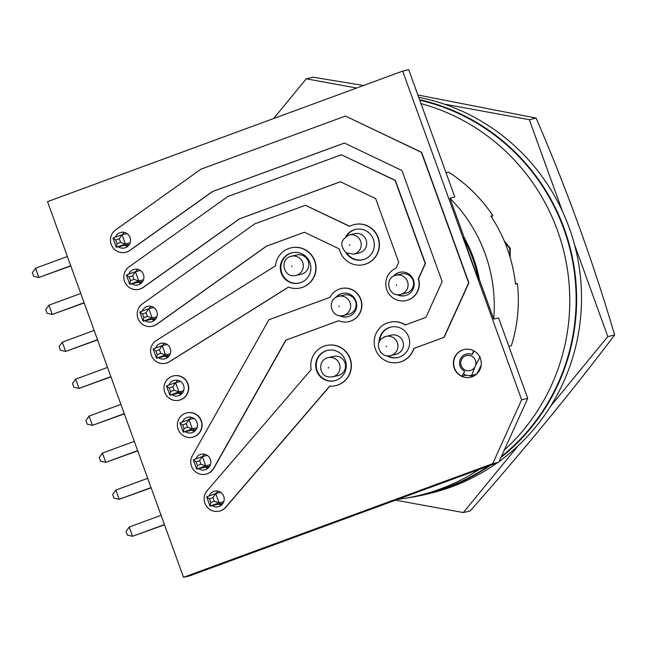 <?xml version="1.0" encoding="UTF-8"?>
<svg xmlns="http://www.w3.org/2000/svg" width="647" height="647" viewBox="0 0 647 647"><rect width="100%" height="100%" fill="white"/><g stroke="black" fill="none" stroke-linecap="round" stroke-linejoin="round"><path stroke-width="0.97" d="M444.028 104.062L529.295 119.695L536.137 118.094C566.934 189.547 593.105 261.841 614.65 334.984C571.139 392.446 522.97 451.105 470.134 510.976L463.284 512.57L395.6 500.163M529.295 119.695L562.453 211.302M574.455 244.469L607.8 336.577L614.65 334.984M273.632 118.538L306.266 78.805L313.116 77.203L363.533 85.493M417.881 94.98L536.137 118.094M306.266 78.805L356.618 88.032M607.8 336.577L550.589 406.251M518.255 445.637L463.284 512.57M291.425 256.228C279.334 258.501 283.143 278.024 295.186 275.59L295.905 275.444A9.867 9.665 76.9 0 0 303.152 263.992A9.867 9.665 76.9 0 0 291.425 256.228L296.9 254.95A9.867 9.665 76.9 0 1 308.627 262.714A9.867 9.665 76.9 0 1 301.381 274.166L295.905 275.444A9.867 9.665 76.9 0 1 295.218 275.582M391.5 335.106A9.867 9.665 76.9 0 1 399.514 352.672A9.867 9.665 76.9 0 1 395.988 354.313L390.513 355.591A9.867 9.665 76.9 0 0 397.04 341.907A9.867 9.665 76.9 0 0 386.024 336.383L391.5 335.106M328.134 357.662L333.617 356.376A9.867 9.665 76.9 0 1 345.53 365.79A9.867 9.665 76.9 0 1 338.098 375.592L332.623 376.869L328.547 376.958C318.348 375.583 317.952 359.514 328.134 357.662A9.867 9.665 76.9 0 1 340.047 367.067A9.867 9.665 76.9 0 1 332.623 376.869M396.15 275.193C383.8 277.531 388.151 297.483 400.347 294.474L400.639 294.409A9.867 9.665 76.9 0 0 407.836 282.747A9.867 9.665 76.9 0 0 396.15 275.193L401.625 273.916A9.867 9.665 76.9 0 1 413.312 281.469A9.867 9.665 76.9 0 1 406.114 293.131L400.639 294.409A9.867 9.665 76.9 0 1 400.356 294.474M354.791 233.672A9.867 9.665 76.9 0 1 366.574 244.995A9.867 9.665 76.9 0 1 359.271 252.888L353.796 254.166A9.867 9.665 76.9 0 0 356.723 236.284A9.867 9.665 76.9 0 0 349.307 234.95L354.791 233.672M338.721 296.302L344.204 295.024A9.867 9.665 76.9 0 1 355.931 302.788A9.867 9.665 76.9 0 1 348.684 314.24L343.209 315.518A9.867 9.665 76.9 0 1 342.522 315.655L343.209 315.518A9.867 9.665 76.9 0 0 350.456 304.066A9.867 9.665 76.9 0 0 338.721 296.302C326.63 298.574 330.455 318.106 342.498 315.663M397.808 499.347A202.309 198.176 -103.1 0 0 417.38 495.828A202.309 198.176 -103.1 0 0 440.227 488.986A202.309 198.176 -103.1 0 0 479.314 469.39M417.38 495.828L423.736 494.34A202.309 198.176 -103.1 0 0 446.584 487.506A202.309 198.176 -103.1 0 0 488.55 465.994M521.652 399.806L527.717 398.39L498.594 317.944L493.701 319.092A149.861 146.796 -103.1 0 0 449.956 198.241L454.849 197.1L408.726 69.698L402.66 71.113L47.522 201.646L183.513 577.302L189.571 575.887L498.772 462.241L492.707 463.656L521.652 399.806L402.66 71.113M445.791 172.078A149.861 146.796 76.9 0 1 446.592 172.587L448.549 172.126A149.861 146.796 -103.1 0 1 492.82 215.629L490.863 216.082A149.861 146.796 76.9 0 1 515.497 284.13L517.446 283.669A149.861 146.796 76.9 0 1 511.373 345.676L509.415 346.137A149.861 146.796 76.9 0 1 509.124 347.051M466.261 375.155L461.829 376.19A14.234 13.943 -103.1 0 1 464.247 349.477M469.455 375.567A14.234 13.943 -103.1 0 0 473.523 376.182M454.243 368.192A14.234 13.943 -103.1 0 0 470.571 377.241A14.234 13.943 -103.1 0 0 480.43 358.559A14.234 13.943 -103.1 0 0 464.101 349.509A14.234 13.943 -103.1 0 0 454.243 368.192M490.458 465.29A202.81 198.669 76.9 0 1 446.753 487.975A202.81 198.669 76.9 0 1 423.85 494.826A202.81 198.669 76.9 0 1 405.993 498.125M497.317 462.775A202.81 198.669 76.9 0 1 451.646 486.835A202.81 198.669 76.9 0 1 428.743 493.685L423.85 494.826M480.123 356.586L475.213 366.364A7.74 7.586 -103.1 0 0 465.686 355.793A7.74 7.586 -103.1 0 0 461.198 365.684A7.74 7.586 -103.1 0 0 475.213 366.364L471.606 375.365A12.738 12.479 76.9 0 1 463.624 374.12L464.619 371.249A137.196 134.39 76.9 0 1 461.829 376.19M473.564 350.706A137.196 134.39 76.9 0 1 472.189 354.548A9.244 9.05 -103.1 0 0 459.564 362.441A9.244 9.05 -103.1 0 0 464.619 371.249M187.711 383.857A12.487 12.236 -103.1 0 0 173.388 375.915A12.487 12.236 -103.1 0 0 164.742 392.3A12.487 12.236 -103.1 0 0 179.065 400.234A12.487 12.236 -103.1 0 0 187.711 383.857M173.509 375.883A12.487 12.236 76.9 0 1 173.631 375.858A12.487 12.236 76.9 0 1 187.962 383.8A12.487 12.236 76.9 0 1 179.308 400.178A12.487 12.236 76.9 0 1 179.187 400.21M201.096 420.825A12.487 12.236 -103.1 0 0 186.773 412.891A12.487 12.236 -103.1 0 0 178.127 429.268A12.487 12.236 -103.1 0 0 192.45 437.21A12.487 12.236 -103.1 0 0 201.096 420.825M186.894 412.859A12.487 12.236 76.9 0 1 187.015 412.835A12.487 12.236 76.9 0 1 201.346 420.768A12.487 12.236 76.9 0 1 192.571 437.178M151.358 355.324A12.487 12.236 -103.1 0 0 169.328 361.746L288.481 287.09A20.583 20.162 -103.1 0 0 300.289 287.964A20.583 20.162 -103.1 0 0 315.243 263.329A20.583 20.162 -103.1 0 0 290.932 247.866A20.583 20.162 -103.1 0 0 275.509 265.804L156.356 340.459A12.487 12.236 -103.1 0 0 151.358 355.324M169.328 361.746L169.571 361.689A12.487 12.236 76.9 0 1 165.931 363.21A12.487 12.236 76.9 0 1 165.802 363.234M413.668 348.49L443.931 337.362L468.638 282.868L421.399 152.36L345.417 116.064L200.974 169.158L115.611 229.936A12.487 12.236 -103.1 0 0 125.526 252.338A12.487 12.236 -103.1 0 0 129.772 250.429L212.491 191.52L344.406 143.036L401.949 170.525L442.152 281.582L425.92 317.378L405.168 325.012A20.583 20.162 -103.1 0 0 389.688 322.23A20.583 20.162 -103.1 0 0 375.43 349.243A20.583 20.162 -103.1 0 0 399.045 362.328A20.583 20.162 -103.1 0 0 413.668 348.49L413.91 348.434A20.583 20.162 76.9 0 1 399.288 362.271A20.583 20.162 76.9 0 1 399.167 362.296M129.772 250.429L130.015 250.373A12.487 12.236 76.9 0 1 125.777 252.281A12.487 12.236 76.9 0 1 125.655 252.314M418.261 278.906L425.216 263.564L395.123 180.448L341.406 154.779L227.857 196.518L128.996 266.904A12.487 12.236 -103.1 0 0 138.911 289.314A12.487 12.236 -103.1 0 0 143.149 287.397L239.382 218.888L340.387 181.758L375.672 198.613L398.722 262.278L396.004 268.27A16.984 16.636 -103.1 0 0 406.276 300.531A16.984 16.636 -103.1 0 0 418.261 278.906L418.504 278.841A16.984 16.636 76.9 0 1 406.518 300.475A16.984 16.636 76.9 0 1 406.397 300.499M143.149 287.397L143.399 287.341A12.487 12.236 76.9 0 1 139.032 289.29M137.973 318.348A12.487 12.236 -103.1 0 0 156.534 324.373L266.265 246.248L304.373 232.241L339.311 248.933A20.583 20.162 -103.1 0 0 340.079 251.57A20.583 20.162 -103.1 0 0 363.687 264.655A20.583 20.162 -103.1 0 0 377.945 237.651A20.583 20.162 -103.1 0 0 354.33 224.566A20.583 20.162 -103.1 0 0 349.542 226.361L305.384 205.261L254.74 223.878L142.38 303.88A12.487 12.236 -103.1 0 0 137.973 318.348M156.534 324.373L156.784 324.317A12.487 12.236 76.9 0 1 152.546 326.234A12.487 12.236 76.9 0 1 152.417 326.258M354.451 224.533A20.583 20.162 76.9 0 1 354.572 224.509A20.583 20.162 76.9 0 1 378.188 237.595A20.583 20.162 76.9 0 1 363.929 264.599A20.583 20.162 76.9 0 1 363.808 264.631M191.512 466.244A12.487 12.236 -103.1 0 0 213.631 468.299L285.748 340.176L338.648 320.726A16.984 16.636 -103.1 0 0 361.188 301.316A16.984 16.636 -103.1 0 0 330.148 297.248L268.885 319.772L192.361 455.747A12.487 12.236 -103.1 0 0 191.512 466.244M213.631 468.299L213.882 468.242A12.487 12.236 76.9 0 1 205.956 474.154M204.897 503.22A12.487 12.236 -103.1 0 0 225.633 507.264L329.695 386.097A20.583 20.162 -103.1 0 0 335.647 385.636A20.583 20.162 -103.1 0 0 350.601 361.002A20.583 20.162 -103.1 0 0 326.282 345.538A20.583 20.162 -103.1 0 0 311.199 369.574L207.129 490.733A12.487 12.236 -103.1 0 0 204.897 503.22M225.633 507.264L225.876 507.199A12.487 12.236 76.9 0 1 219.341 511.13M131.77 283.79A7.99 7.829 -103.1 0 0 143.424 274.449A7.99 7.829 -103.1 0 0 128.793 274.126M140.989 283.418A7.99 7.829 76.9 0 1 138.329 282.254M158.539 357.734A7.99 7.829 -103.1 0 0 170.193 348.401A7.99 7.829 -103.1 0 0 155.563 348.07M167.759 357.362A7.99 7.829 76.9 0 1 165.098 356.206M185.309 431.686A7.99 7.829 -103.1 0 0 196.963 422.345A7.99 7.829 -103.1 0 0 182.333 422.022M194.529 431.314A7.99 7.829 76.9 0 1 191.868 430.15M212.079 505.631A7.99 7.829 -103.1 0 0 223.733 496.298A7.99 7.829 -103.1 0 0 209.102 495.966M221.298 505.258A7.99 7.829 76.9 0 1 218.629 504.102M198.694 468.654A7.99 7.829 -103.1 0 0 210.348 459.321A7.99 7.829 -103.1 0 0 195.718 458.998M207.913 468.282A7.99 7.829 76.9 0 1 205.253 467.126M171.924 394.71A7.99 7.829 -103.1 0 0 183.578 385.377A7.99 7.829 -103.1 0 0 168.948 385.046M181.144 394.338A7.99 7.829 76.9 0 1 178.483 393.182M145.154 320.758A7.99 7.829 -103.1 0 0 156.809 311.425A7.99 7.829 -103.1 0 0 142.178 311.102M154.374 320.394A7.99 7.829 76.9 0 1 151.713 319.23M118.385 246.814A7.99 7.829 -103.1 0 0 130.039 237.481A7.99 7.829 -103.1 0 0 115.409 237.15M127.605 246.442A7.99 7.829 76.9 0 1 124.944 245.286M398.18 357.395A15.593 15.269 76.9 0 1 387.723 355.834M386.793 355.745A15.593 15.269 -103.1 0 0 408.702 337.006A15.593 15.269 -103.1 0 0 379.077 342.409M362.821 259.73A15.593 15.269 76.9 0 1 347.043 253.333M346.04 252.742A15.593 15.269 -103.1 0 0 373.351 239.341A15.593 15.269 -103.1 0 0 345.894 236.478M334.774 380.703A15.593 15.269 76.9 0 1 317.159 370.731A15.593 15.269 76.9 0 1 327.689 350.342M316.626 370.852A15.593 15.269 -103.1 0 0 334.507 380.768A15.593 15.269 -103.1 0 0 345.304 360.314A15.593 15.269 -103.1 0 0 327.422 350.399A15.593 15.269 -103.1 0 0 316.626 370.852M347.981 316.707A11.986 11.743 76.9 0 1 340.532 315.768M339.578 315.679A11.986 11.743 -103.1 0 0 356.012 301.041A11.986 11.743 -103.1 0 0 335.85 297.483M405.41 295.598A11.986 11.743 76.9 0 1 397.962 294.66M397.007 294.571A11.986 11.743 -103.1 0 0 413.441 279.933A11.986 11.743 -103.1 0 0 393.279 276.374M299.424 283.03A15.593 15.269 76.9 0 1 281.809 273.058A15.593 15.269 76.9 0 1 292.331 252.67M281.267 273.188A15.593 15.269 -103.1 0 0 299.149 283.095A15.593 15.269 -103.1 0 0 309.945 262.642A15.593 15.269 -103.1 0 0 292.064 252.734A15.593 15.269 -103.1 0 0 281.267 273.188M394.072 275.937A11.986 11.743 76.9 0 1 399.959 272.258M336.642 297.046A11.986 11.743 76.9 0 1 342.53 293.366M346.655 236.001A15.593 15.269 76.9 0 1 355.737 229.37M379.635 341.22A15.593 15.269 76.9 0 1 391.087 327.034M70.733 265.755L38.869 277.466L33.66 276.269L32.35 272.654L35.52 268.214L38.869 277.466L70.814 265.982M97.503 339.699L65.638 351.41L60.43 350.213L59.12 346.598L62.29 342.166L65.638 351.41L97.584 339.926M124.264 413.651L92.408 425.362L87.199 424.165L85.889 420.55L89.051 416.11L92.408 425.362L124.353 413.878M151.034 487.595L119.169 499.306L113.969 498.109L112.659 494.494L115.821 490.062L119.169 499.306L151.123 487.822M164.419 524.571L132.554 536.282L127.346 535.085L126.044 531.47L129.206 527.03L132.554 536.282L164.5 524.798M137.649 450.619L105.785 462.338L100.584 461.133L99.274 457.518L102.436 453.086L105.785 462.338L137.738 450.854M110.88 376.675L79.023 388.386L73.815 387.189L72.504 383.574L75.675 379.134L79.023 388.386L110.969 376.902M84.118 302.731L52.253 314.442L47.045 313.237L45.735 309.622L48.905 305.19L52.253 314.442L84.199 302.958M117.058 243.701L120.593 242.399L119.283 238.783L115.748 240.086L117.058 243.701L116.339 247.291L112.99 238.039L115.748 240.086M120.593 242.399L125.381 243.968L116.339 247.291L127.621 244.655L125.469 245.609M112.99 238.039L122.032 234.715L125.381 243.968L130.096 242.868M127.006 233.559L122.032 234.715L119.283 238.783M143.828 317.645L147.362 316.351L146.052 312.736L142.518 314.03L143.828 317.645L143.108 321.244L139.76 311.991L142.518 314.03M147.362 316.351L152.15 317.92L143.108 321.244L154.39 318.607L152.239 319.561M139.76 311.991L148.802 308.668L152.15 317.92L156.865 316.812M153.776 307.503L148.802 308.668L146.052 312.736M170.598 391.597L174.124 390.295L172.822 386.68L169.288 387.982L170.598 391.597L169.878 395.188L166.53 385.935L169.288 387.982M174.124 390.295L178.92 391.864L169.878 395.188L181.16 392.551L179.009 393.505M166.53 385.935L175.572 382.612L178.92 391.864L183.635 390.764M180.545 381.455L175.572 382.612L172.822 386.68M197.367 465.541L200.893 464.247L199.583 460.632L196.057 461.926L197.367 465.541L196.648 469.14L193.299 459.888L196.057 461.926M200.893 464.247L205.689 465.808L196.648 469.14L207.93 466.503L205.778 467.457M193.299 459.888L202.341 456.564L205.689 465.808L210.404 464.708M207.315 455.399L202.341 456.564L199.583 460.632M210.752 502.517L214.278 501.215L212.968 497.6L209.442 498.902L210.752 502.517L210.032 506.108L206.684 496.856L209.442 498.902M214.278 501.215L219.074 502.784L210.032 506.108L221.314 503.479L219.155 504.425M206.684 496.856L215.726 493.532L219.074 502.784L223.789 501.684M220.7 492.375L215.726 493.532L212.968 497.6M183.983 428.565L187.509 427.271L186.207 423.656L182.672 424.95L183.983 428.565L183.263 432.164L179.915 422.912L182.672 424.95M187.509 427.271L192.305 428.84L183.263 432.164L194.545 429.527L192.394 430.481M179.915 422.912L188.956 419.588L192.305 428.84L197.02 427.74M193.93 418.423L188.956 419.588L186.207 423.656M157.213 354.621L160.739 353.327L159.437 349.703L155.903 351.006L157.213 354.621L156.493 358.212L153.145 348.959L155.903 351.006M160.739 353.327L165.535 354.888L156.493 358.212L167.775 355.583L165.624 356.529M153.145 348.959L162.187 345.635L165.535 354.888L170.25 353.788M167.161 344.479L162.187 345.635L159.437 349.703M130.443 280.669L133.978 279.375L132.667 275.759L129.133 277.053L130.443 280.669L129.724 284.268L126.375 275.015L129.133 277.053M133.978 279.375L138.765 280.944L129.724 284.268L141.006 281.631L138.854 282.585M126.375 275.015L135.417 271.691L138.765 280.944L143.48 279.844M140.391 270.527L135.417 271.691L132.667 275.759M125.777 245.779A16.984 0.412 160.1 0 0 129.36 244.437M152.546 319.723A16.984 0.412 160.1 0 0 156.129 318.381M179.316 393.675A16.984 0.412 160.1 0 0 182.899 392.333M206.078 467.619A16.984 0.412 160.1 0 0 209.668 466.277M219.462 504.595A16.984 0.412 160.1 0 0 223.053 503.253M192.701 430.643A16.984 0.412 160.1 0 0 196.284 429.309M165.931 356.699A16.984 0.412 160.1 0 0 169.514 355.357M139.162 282.747A16.984 0.412 160.1 0 0 142.744 281.413M67.385 256.503L35.52 268.214M94.147 330.447L62.29 342.166M120.916 404.399L89.051 416.11M147.686 478.343L115.821 490.062M161.071 515.319L129.206 527.03M134.301 441.375L102.436 453.086M107.531 367.423L75.675 379.134M80.77 293.479L48.905 305.19M122.445 234.618A7.99 7.829 76.9 0 1 124.329 232.386M149.206 308.57A7.99 7.829 76.9 0 1 151.099 306.338M175.976 382.514A7.99 7.829 76.9 0 1 177.868 380.282M202.746 456.467A7.99 7.829 76.9 0 1 204.63 454.234M216.13 493.443A7.99 7.829 76.9 0 1 218.015 491.202M189.361 419.491A7.99 7.829 76.9 0 1 191.245 417.258M162.591 345.547A7.99 7.829 76.9 0 1 164.484 343.306M135.83 271.594A7.99 7.829 76.9 0 1 137.714 269.362M225.876 507.199L329.881 386.113M326.403 345.506A20.583 20.162 76.9 0 1 326.533 345.482A20.583 20.162 76.9 0 1 350.844 360.945A20.583 20.162 76.9 0 1 335.89 385.58A20.583 20.162 76.9 0 1 335.769 385.604M341.252 288.53A16.984 16.636 76.9 0 1 341.373 288.497A16.984 16.636 76.9 0 1 361.43 301.259A16.984 16.636 76.9 0 1 349.089 321.583A16.984 16.636 76.9 0 1 348.968 321.608M213.882 468.242L285.99 340.12L338.688 320.742M349.72 226.264L305.384 205.261M156.784 324.317L266.507 246.192L304.413 232.257M418.504 278.841L425.459 263.507L395.374 180.392L341.406 154.779M143.399 287.341L239.625 218.823L340.427 181.775M389.809 322.206A20.583 20.162 76.9 0 1 389.931 322.174A20.583 20.162 76.9 0 1 405.378 324.931M413.91 348.434L444.182 337.305L468.889 282.812L421.642 152.304L345.417 116.064M130.015 250.373L212.742 191.463L344.447 143.052M169.571 361.689L288.57 287.122M291.053 247.841A20.583 20.162 76.9 0 1 291.174 247.809A20.583 20.162 76.9 0 1 315.493 263.272A20.583 20.162 76.9 0 1 300.531 287.907A20.583 20.162 76.9 0 1 300.41 287.931M418.714 97.293A202.81 198.669 76.9 0 1 576.655 253.462A202.81 198.669 76.9 0 1 499.112 461.481M472.189 354.548L474.049 351.119A12.738 12.479 76.9 0 1 475.084 351.62M183.513 577.302L492.707 463.656M419.571 99.654A202.81 198.669 76.9 0 1 571.487 253.357A202.81 198.669 76.9 0 1 500.891 457.558M471.606 375.365L476.451 374.233M476.863 373.861A144.863 141.903 -103.1 0 0 481.206 365.11M527.717 398.39L498.772 462.241M493.701 319.092L479.411 279.617A137.196 134.39 -103.1 0 0 464.247 237.716L449.956 198.241M464.247 237.716L463.365 237.918L478.529 279.819L479.411 279.617M501.344 456.556A202.309 198.176 -103.1 0 0 570.937 253.139A202.309 198.176 -103.1 0 0 419.774 100.212M504.523 241.598L509.674 248.408L509.973 256.819M492.82 215.629L491.485 217.036M517.446 283.669L515.416 283.443M504.264 450.118A202.309 198.176 -103.1 0 0 564.071 252.459A202.309 198.176 -103.1 0 0 421.003 103.601M509.674 248.408L510.257 248.27L510.2 257.595M504.248 240.935L510.257 248.27M463.365 237.918A137.196 134.39 76.9 0 1 478.529 279.819M291.748 265.901L291.862 266.645L291.748 265.901M382.498 338.025A9.867 9.665 76.9 0 1 386.024 336.383L382.369 338.082C373.788 343.8 380.525 358.454 390.513 355.591M386.631 346.727L386.186 346.121L386.631 346.727M328.458 368.07L328.587 367.334L328.458 368.07M396.611 285.602L396.457 284.874L396.611 285.602M349.89 244.679L349.493 245.31L349.89 244.679M339.165 306.718L339.044 305.974L339.165 306.718M349.307 234.95C340.524 239.592 339.473 245.545 346.161 252.815L353.796 254.166"/></g></svg>
